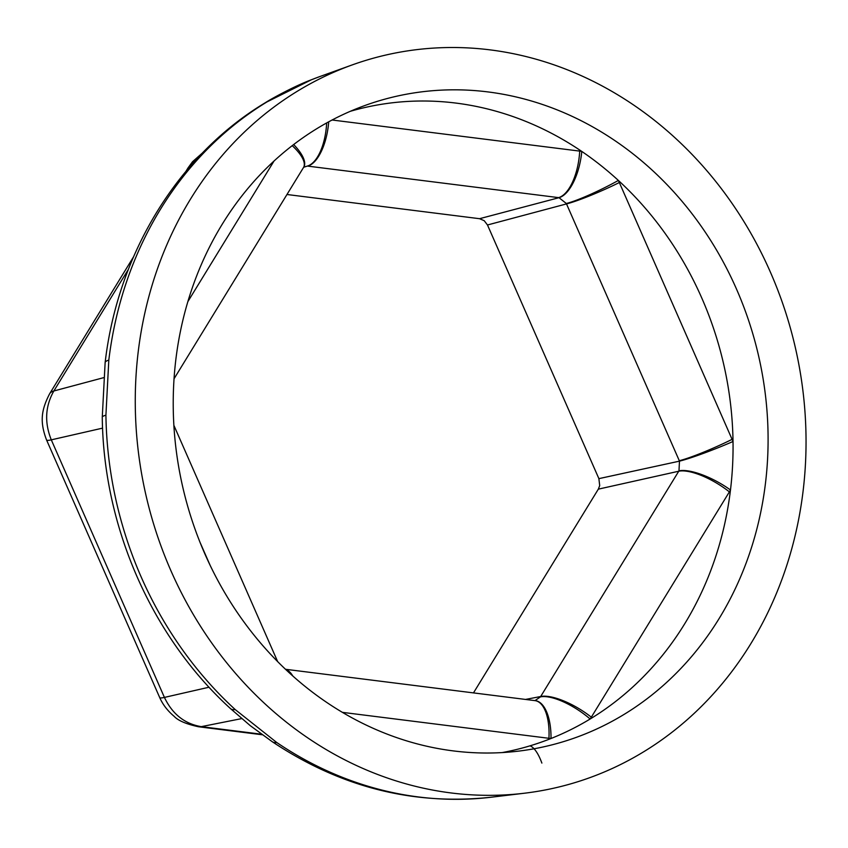<?xml version="1.0" encoding="UTF-8"?>
<svg xmlns="http://www.w3.org/2000/svg" width="848" height="848" viewBox="0 0 848 848"><rect width="100%" height="100%" fill="white"/><g stroke="black" fill="none" stroke-linecap="round" stroke-linejoin="round"><path stroke-width="1.27" d="M350.33 111.3A329.84 292.03 -103.3 0 1 581.781 151.421A42.559 18.497 -80.1 0 1 559.002 197.69L479.555 218.699L484.219 220.703L487.483 224.985L598.889 478.643L599.695 485.607L598.338 489.148L473.481 692.901M479.555 218.699L286.974 194.499M559.002 197.69L566.326 203.488A42.559 4.855 -26 0 0 618.362 180.433A329.84 292.03 -103.3 0 1 733.022 441.49A42.559 3.159 -21.5 0 1 679.481 461.142L678.972 470.841A42.559 14.183 29 0 1 730.478 489.996A329.84 292.03 -103.3 0 1 590.134 719.009A329.84 292.03 -103.3 0 1 551.009 738.502A42.559 19.038 -85.6 0 0 535.014 700.628L535.014 700.628A42.559 19.038 -85.6 0 0 535.003 700.628L285.511 669.284M678.972 470.841L678.75 471.223A42.559 14.766 31.5 0 1 729.375 491.882L730.478 489.996A329.84 292.03 -103.3 0 0 733.022 441.49L619.337 182.532A42.559 4.007 -23.7 0 1 566.506 203.912L566.326 203.488M487.483 224.985L566.506 203.912L679.301 460.718A42.559 4.007 -23.7 0 0 732.121 439.338M502.175 752.579A329.84 292.03 -103.3 0 0 551.009 738.502L548.932 738.301A42.559 18.783 -82.8 0 0 534.982 700.628L540.462 696.876A42.559 15.338 34 0 1 590.134 719.009L591.321 717.175A42.559 14.766 -148.5 0 0 540.695 696.515L525.516 699.441M292.74 675.93A42.559 18.783 -82.8 0 0 285.702 669.464M285.882 669.634A42.559 18.497 99.9 0 1 291.224 674.563M328.717 121.805A42.559 18.783 -82.8 0 1 307.739 166.113L558.588 197.626A42.559 18.783 -82.8 0 0 579.703 151.103L581.781 151.421A329.84 292.03 -103.3 0 1 618.362 180.433L619.337 182.532M303.584 167.385A42.559 15.338 -146 0 0 303.669 167.268L307.336 166.07A42.559 19.038 -85.6 0 0 326.671 122.928M453.394 750.915A333.518 295.295 -103.3 0 1 177.327 458.418A333.518 295.295 -103.3 0 1 357.294 108.406A333.518 295.295 -103.3 0 1 365.52 105.29A333.518 295.295 -103.3 0 1 758.006 353.383A333.518 295.295 -103.3 0 1 518.435 751.137A333.518 295.295 -103.3 0 1 453.394 750.915M174.031 378.802L303.51 167.512A42.559 14.766 -148.5 0 0 292.221 145.644M303.51 167.512L303.669 167.268A42.559 15.338 -146 0 0 303.669 167.257A42.559 15.338 -146 0 0 293.662 144.542M128.451 269.24L53.848 390.981C45.22 406.245 44.361 422.537 51.293 439.847L102.587 428.134M198.729 156.88L196.439 159.36M262.318 734.771L198.506 726.757C186.178 724.075 178.048 720.588 174.105 716.306C167.554 710.772 162.752 704.529 159.7 697.554L46.566 439.985A42.559 4.007 -23.7 0 0 51.293 439.847L164.417 697.416C172.388 714.122 184.673 723.874 201.273 726.651L241.722 718.595M108.809 360.114A42.559 7.6 -173.1 0 0 105.131 362.637L105.131 362.637C117.702 253.806 177.974 155.014 265.477 102.619L265.477 102.619A42.559 19.016 58.7 0 1 267.046 101.877A372.283 329.618 76.7 0 0 108.809 360.114L105.915 415.202A372.283 329.618 76.7 0 0 235.203 709.564L276.755 742.509A372.283 329.618 76.7 0 0 418.615 796.972A372.283 329.618 76.7 0 0 491.215 797.215L524.53 793.209A376.077 332.978 -103.3 0 1 451.189 792.965A376.077 332.978 -103.3 0 1 139.104 457.613A376.077 332.978 -103.3 0 1 352.1 64.957A376.077 332.978 -103.3 0 1 794.671 344.701A376.077 332.978 -103.3 0 1 524.53 793.209M105.131 362.637L102.269 417.205C103.403 526.873 151.654 636.89 230.55 708.652L230.55 708.652A42.559 12.02 -47.4 0 0 235.203 709.564M102.269 417.205A42.559 4.791 -0.9 0 1 105.915 415.202M230.55 708.652L250.308 725.697L272.261 741.714A42.559 14.225 -55.8 0 0 276.755 742.509M311.492 79.733A42.559 19.621 -111.7 0 0 311.216 79.839L320.523 76.309A372.283 329.618 76.7 0 0 311.492 79.733L267.046 101.877M265.477 102.619C271.795 98.495 295.146 85.775 311.216 79.839L311.216 79.839A42.559 19.621 -111.7 0 0 310.919 79.956M541.872 763.083A42.559 14.437 -97.5 0 0 530.042 745.827M679.481 461.142L598.889 478.643M540.462 696.876L678.75 471.223L598.338 489.148M342.401 712.352L548.932 738.301M591.321 717.175L729.375 491.882M579.703 151.103L332.098 120.003M274.042 161.003L187.832 301.687M46.566 439.985C39.644 421.732 41.245 410.114 49.608 393.801L49.608 393.801A42.559 14.766 31.5 0 1 53.848 390.981L103.52 377.699M159.7 697.554A42.559 4.007 -23.7 0 0 164.417 697.416L209.053 687.219M198.506 726.757A42.559 18.783 -82.8 0 0 201.273 726.651L261.555 734.22M185.924 171.349L188.076 167.84A42.559 14.766 31.5 0 1 190.927 165.498M200.043 542.37L210.06 565.16M303.669 167.257L304.549 166.314M320.523 76.309L352.1 64.957M491.215 797.215C413.358 805.642 340.366 787.135 272.261 741.714M188.076 167.84L192.517 161.735L202.64 152.799M49.608 393.801L133.56 256.796M277.635 661.578L173.872 425.325"/></g></svg>
